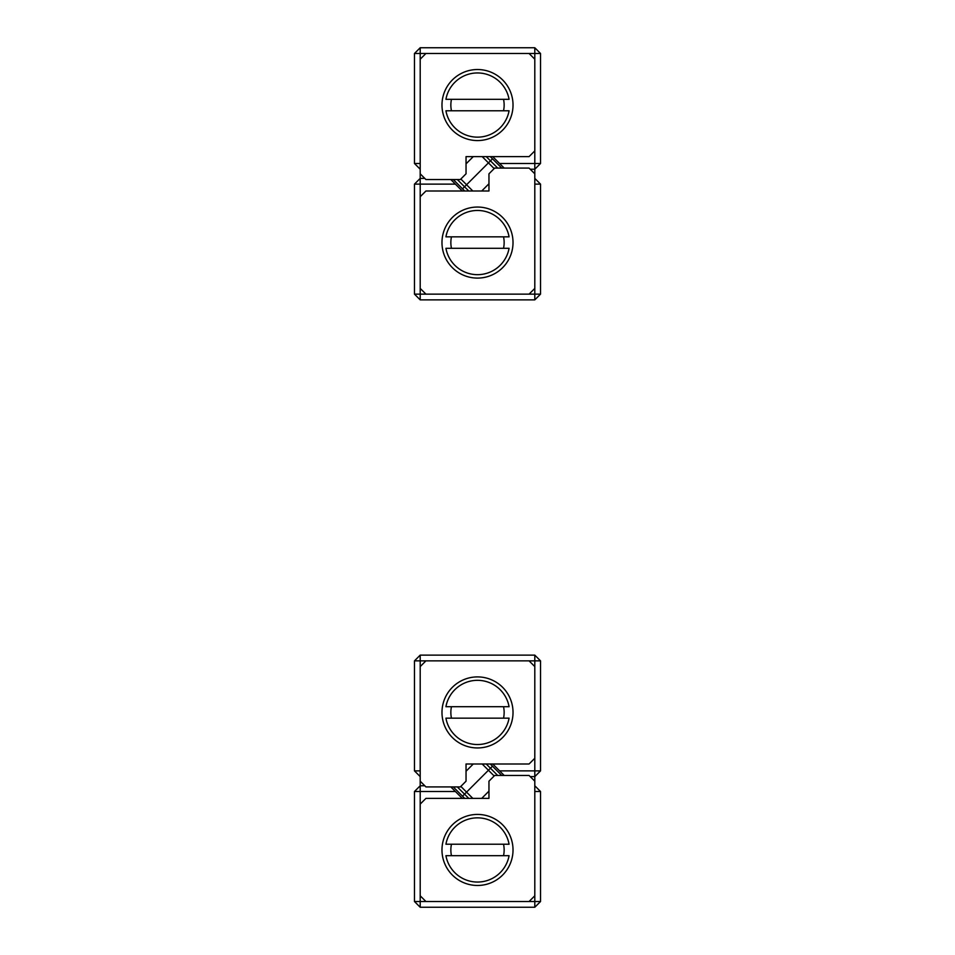 <?xml version="1.0" encoding="UTF-8"?>
<svg xmlns="http://www.w3.org/2000/svg" width="955" height="955" viewBox="0 0 955 955"><rect width="100%" height="100%" fill="white"/><g stroke="black" fill="none" stroke-linecap="round" stroke-linejoin="round"><path stroke-width="1.43" d="M420.2 169.226L414.47 163.496L414.47 53.48L420.2 47.75L534.8 47.75L540.53 53.48L540.53 163.496L534.8 163.496L534.8 53.48L529.07 53.48L534.8 59.21M504.18 168.08L499.596 163.496L534.8 163.496L534.8 169.226L530.216 169.226M420.2 47.75L420.2 59.21L425.93 53.48L414.47 53.48M499.596 163.496L492.72 156.62M414.47 163.496L420.2 163.496M534.8 47.75L534.8 53.48L540.53 53.48M540.53 163.496L534.8 169.226L534.8 294.14L420.2 294.14L420.2 178.394L424.784 178.394M534.8 178.394L540.53 184.124L540.53 294.14L534.8 299.87L420.2 299.87L414.47 294.14L414.47 184.124L455.404 184.124L462.28 191M450.82 179.54L455.404 184.124M540.53 184.124L534.8 184.124M540.53 294.14L534.8 294.14L534.8 299.87M420.2 299.87L420.2 294.14L414.47 294.14M414.47 184.124L420.2 178.394L420.2 59.21M420.2 770.876L414.47 770.876L414.47 660.86L420.2 655.13L534.8 655.13L540.53 660.86L540.53 770.876L534.8 776.606L530.216 776.606M414.47 660.86L420.2 660.86L420.2 666.59L425.93 660.86L420.2 660.86L420.2 655.13M504.18 775.46L492.72 764M499.596 770.876L534.8 770.876L534.8 660.86L529.07 660.86L534.8 666.59M540.53 770.876L534.8 770.876L534.8 907.25L420.2 907.25L414.47 901.52L414.47 791.504L420.2 785.774L424.784 785.774M534.8 655.13L534.8 660.86L540.53 660.86M414.47 770.876L420.2 776.606M534.8 791.504L540.53 791.504L540.53 901.52L534.8 907.25M450.82 786.92L462.28 798.38M455.404 791.504L420.2 791.504L420.2 901.52L425.93 901.52L420.2 895.79M425.93 901.52L540.53 901.52M414.47 791.504L420.2 791.504L420.2 666.59M420.2 907.25L420.2 901.52L414.47 901.52M540.53 791.504L534.8 785.774M457.302 786.92L464.536 794.154L466.565 792.125L462.507 796.184L453.243 786.92M497.698 775.46L490.464 768.226L492.494 766.197L466.565 792.125L490.464 768.226L486.238 764M501.757 775.46L490.297 764M473.274 764L466.04 771.234M464.703 798.38L462.507 796.184L464.536 794.154L468.762 798.38M481.726 798.38L488.96 791.146M457.302 179.54L464.536 186.774L466.565 184.745L462.507 188.804L453.243 179.54M497.698 168.08L490.464 160.846L492.494 158.816L466.565 184.745L490.464 160.846L486.238 156.62M501.757 168.08L490.297 156.62M473.274 156.62L466.04 163.854M464.703 191L462.507 188.804L464.536 186.774L468.762 191M481.726 191L488.96 183.766M513.026 105.05A35.526 35.526 0 0 1 459.737 135.813A35.526 35.526 0 0 1 459.737 74.287A35.526 35.526 0 0 1 513.026 105.05M425.93 53.48L529.07 53.48M420.2 173.81L425.93 179.54L460.31 179.54L466.04 173.81L466.04 156.62L529.07 156.62L534.8 150.89M509.075 99.32A32.088 32.088 0 0 0 445.925 99.32L509.075 99.32M509.075 110.78L445.925 110.78A32.088 32.088 0 0 0 509.075 110.78M451.476 99.32A26.645 26.645 0 0 0 451.476 110.78M503.524 110.78A26.645 26.645 0 0 0 503.524 99.32M441.974 242.57A35.526 35.526 0 0 1 495.263 211.807A35.526 35.526 0 0 1 495.263 273.333A35.526 35.526 0 0 1 441.974 242.57M420.2 288.41L425.93 294.14M529.07 294.14L534.8 288.41M534.8 173.81L529.07 168.08L494.69 168.08L488.96 173.81L488.96 191L425.93 191L420.2 196.73M445.925 248.3A32.088 32.088 0 0 0 509.075 248.3L445.925 248.3M445.925 236.84L509.075 236.84A32.088 32.088 0 0 0 445.925 236.84M503.524 248.3A26.645 26.645 0 0 0 503.524 236.84M451.476 236.84A26.645 26.645 0 0 0 451.476 248.3M513.026 712.43A35.526 35.526 0 0 1 459.737 743.193A35.526 35.526 0 0 1 459.737 681.667A35.526 35.526 0 0 1 513.026 712.43M425.93 660.86L529.07 660.86M420.2 781.19L425.93 786.92L460.31 786.92L466.04 781.19L466.04 764L529.07 764L534.8 758.27M509.075 706.7A32.088 32.088 0 0 0 445.925 706.7L509.075 706.7M509.075 718.16L445.925 718.16A32.088 32.088 0 0 0 509.075 718.16M451.476 706.7A26.645 26.645 0 0 0 451.476 718.16M503.524 718.16A26.645 26.645 0 0 0 503.524 706.7M441.974 849.95A35.526 35.526 0 0 1 495.263 819.187A35.526 35.526 0 0 1 495.263 880.713A35.526 35.526 0 0 1 441.974 849.95M529.07 901.52L534.8 895.79M534.8 781.19L529.07 775.46L494.69 775.46L488.96 781.19L488.96 798.38L425.93 798.38L420.2 804.11M445.925 855.68A32.088 32.088 0 0 0 509.075 855.68L445.925 855.68M445.925 844.22L509.075 844.22A32.088 32.088 0 0 0 445.925 844.22M503.524 855.68A26.645 26.645 0 0 0 503.524 844.22M451.476 844.22A26.645 26.645 0 0 0 451.476 855.68M460.835 786.395L472.809 798.38M494.165 775.985L482.191 764M460.835 179.015L472.809 191M494.165 168.605L482.191 156.62"/></g></svg>
